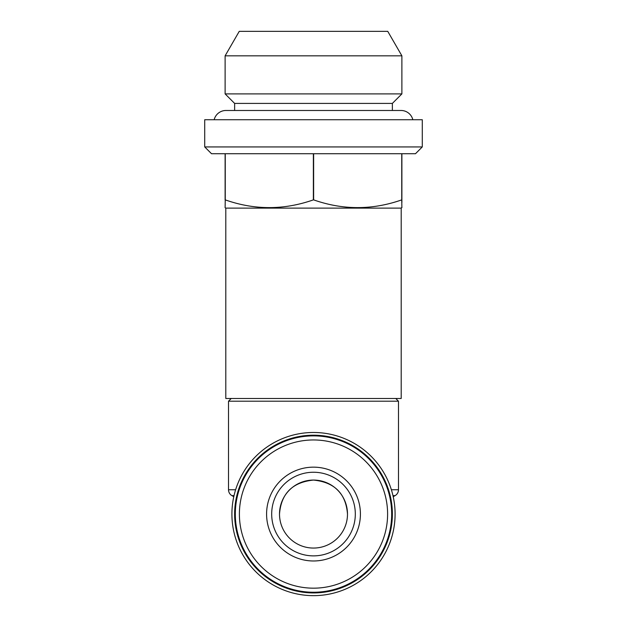 <?xml version="1.0" encoding="UTF-8"?>
<svg xmlns="http://www.w3.org/2000/svg" width="627" height="627" viewBox="0 0 627 627"><rect width="100%" height="100%" fill="white"/><g stroke="black" fill="none" stroke-linecap="round" stroke-linejoin="round"><path stroke-width="0.94" d="M392.369 110.485L392.369 103.416L401.883 93.901L401.883 55.827L225.117 55.827L225.117 93.901L401.883 93.901M234.631 110.485L234.631 103.416L392.369 103.416M234.631 103.416L225.117 93.901M225.117 55.827L239.248 31.35L387.752 31.35L401.883 55.827M214.168 119.733A12.101 12.101 0 0 1 225.932 110.485L401.068 110.485A12.101 12.101 0 0 1 412.832 119.733M235.313 514.062A78.187 78.187 0 0 1 313.5 435.875A78.187 78.187 0 0 1 391.687 514.062A78.187 78.187 0 0 1 313.5 592.249A78.187 78.187 0 0 1 235.313 514.062M239.396 514.062A74.104 74.104 0 0 1 313.5 439.958A74.104 74.104 0 0 1 387.604 514.062A74.104 74.104 0 0 1 313.5 588.173A74.104 74.104 0 0 1 239.396 514.062M355.313 514.062A41.813 41.813 0 0 1 313.5 555.875A41.813 41.813 0 0 1 271.687 514.062A41.813 41.813 0 0 1 313.5 472.249A41.813 41.813 0 0 1 355.313 514.062M360.415 514.062A46.915 46.915 0 0 1 313.5 560.977A46.915 46.915 0 0 1 266.585 514.062A46.915 46.915 0 0 1 313.5 467.154A46.915 46.915 0 0 1 360.415 514.062M347.491 514.062C345.877 493.551 334.544 482.218 313.5 480.07A33.991 33.991 0 0 0 279.509 514.062C281.115 493.574 292.433 482.241 313.453 480.07C334.52 482.194 345.861 493.527 347.491 514.062A33.991 33.991 0 0 0 313.5 480.07C292.464 482.21 281.131 493.543 279.509 514.062A33.991 33.991 0 0 0 313.5 548.061A33.991 33.991 0 0 0 347.491 514.062M231.238 398.482L228.518 401.202L228.518 489.742L235.627 489.742M395.762 398.482L398.482 401.202L228.518 401.202M392.369 514.062A78.869 78.869 0 0 1 313.5 592.93A78.869 78.869 0 0 1 234.631 514.062A78.869 78.869 0 0 1 313.5 435.201A78.869 78.869 0 0 1 392.369 514.062M395.088 514.062A81.588 81.588 0 0 1 313.5 595.65A81.588 81.588 0 0 1 231.912 514.062A81.588 81.588 0 0 1 313.5 432.481A81.588 81.588 0 0 1 395.088 514.062M393.215 496.709L395.088 495.628A6.795 6.795 0 0 0 398.482 489.742L398.482 401.202M233.785 496.709L231.912 495.628A6.795 6.795 0 0 1 228.518 489.742M204.715 146.93L422.284 146.93L422.284 119.733L204.715 119.733L204.715 146.93L211.518 153.725L415.482 153.725L422.284 146.93M401.202 208.117L401.202 398.482L225.798 398.482L225.798 208.117L401.202 208.117L401.883 207.372M225.798 208.117L225.117 207.725L225.25 199.872C254.546 210.186 283.921 210.186 313.367 199.872L313.633 199.872C342.93 210.186 372.305 210.186 401.75 199.872L401.883 207.725M313.633 153.725L313.633 199.872M313.367 199.872L313.367 153.725M225.25 153.725L225.25 199.872M225.117 199.872L225.117 153.725M401.883 202.537L401.883 153.725M401.75 199.872L401.75 153.725M395.088 495.628L392.972 495.628M391.373 489.742L398.482 489.742M234.028 495.628L231.912 495.628"/></g></svg>
